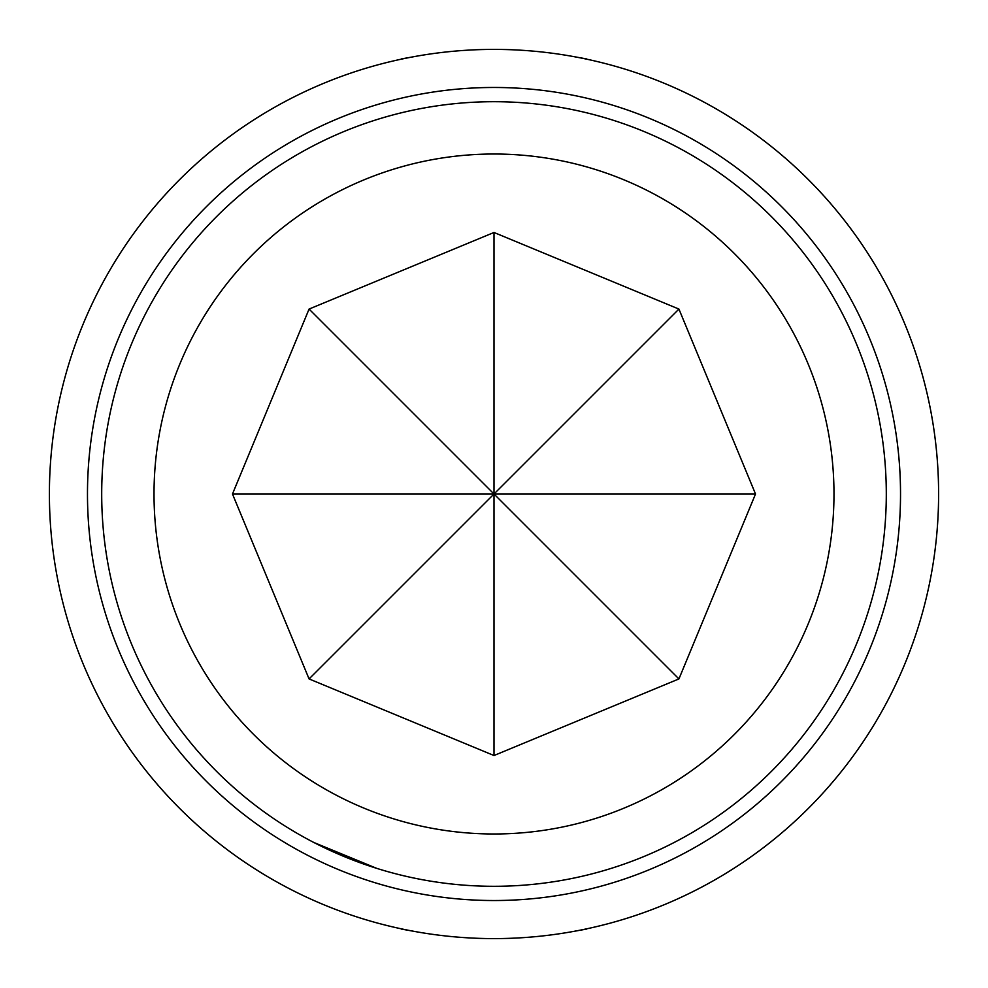 <?xml version="1.0" encoding="UTF-8"?>
<svg xmlns="http://www.w3.org/2000/svg" width="988" height="988" viewBox="0 0 988 988"><rect width="100%" height="100%" fill="white"/><g stroke="black" fill="none" stroke-linecap="round" stroke-linejoin="round"><path stroke-width="1.48" d="M313.912 842.517L376.823 868.39M572.632 56.415L586.662 58.934L572.632 56.415M494 49.4A444.6 444.6 0 0 1 938.6 494A444.6 444.6 0 0 1 494 938.6A444.6 444.6 0 0 1 49.4 494A444.6 444.6 0 0 1 494 49.4M572.632 931.585L586.662 929.066L572.632 931.585M415.368 56.415L401.338 58.934L415.368 56.415M494 900.525A406.525 406.525 0 0 0 900.525 494A406.525 406.525 0 0 0 494 87.475A406.525 406.525 0 0 0 87.475 494A406.525 406.525 0 0 0 494 900.525M415.368 931.585L401.338 929.066L415.368 931.585M494 886.298A392.298 392.298 0 0 0 886.298 494A392.298 392.298 0 0 0 494 101.702A392.298 392.298 0 0 0 101.702 494A392.298 392.298 0 0 0 494 886.298M734.405 734.405A339.983 339.983 0 0 0 734.405 253.595A339.983 339.983 0 0 0 253.595 253.595A339.983 339.983 0 0 0 253.595 734.405A339.983 339.983 0 0 0 734.405 734.405M309.071 309.071L494 232.476L678.929 309.071L755.524 494L678.929 678.929L309.071 309.071L232.476 494L494 494L494 232.476M755.524 494L494 494L309.071 678.929L232.476 494M678.929 309.071L494 494L494 755.524L309.071 678.929M678.929 678.929L494 755.524"/></g></svg>
